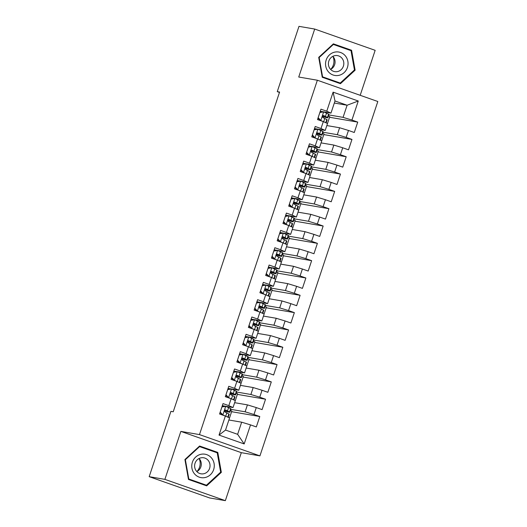 <?xml version="1.0" encoding="UTF-8"?>
<svg xmlns="http://www.w3.org/2000/svg" width="527" height="527" viewBox="0 0 527 527"><rect width="100%" height="100%" fill="white"/><g stroke="black" fill="none" stroke-linecap="round" stroke-linejoin="round"><path stroke-width="0.79" d="M360.191 95.301L375.158 50.328L314.698 29.051L298.987 26.35L277.261 91.645L279.468 92.423M259.936 455.875L377.819 101.507L317.359 80.229L199.476 434.597L259.936 455.875L241.313 452.673L180.853 431.396L164.892 479.372L225.352 500.65L241.313 452.673M225.352 500.65L209.641 497.949L149.181 476.671L164.892 479.372M244.185 443.945L219.028 435.091L225.365 416.04L229.568 417.937L225.536 430.065L237.631 434.32L244.185 443.945L250.529 424.894L256.326 426.936L259.785 416.547L253.981 414.505L256.287 407.575L262.09 409.617L265.542 399.222L259.745 397.187L262.051 390.257L267.848 392.299L271.306 381.904L265.509 379.862L267.808 372.938L273.612 374.98L277.07 364.585L271.267 362.543L273.572 355.613L279.376 357.655L282.828 347.267L277.031 345.225L279.336 338.294L285.133 340.337L288.592 329.948L282.788 327.906L285.094 320.976L290.897 323.018L294.356 312.623L288.552 310.581L290.858 303.657L296.655 305.7L300.113 295.304L294.316 293.262L296.622 286.332L302.419 288.374L305.877 277.986L300.074 275.944L302.379 269.014L308.183 271.056L311.641 260.667L305.838 258.625L308.143 251.695L313.94 253.737L317.399 243.342L311.602 241.3L313.901 234.377L319.705 236.419L323.163 226.024L317.359 223.982L319.665 217.058L325.469 219.094L328.92 208.705L323.123 206.663L325.429 199.733L331.226 201.775L334.685 191.387L328.881 189.345L331.187 182.414L336.99 184.457L340.449 174.062L334.645 172.026L336.951 165.096L342.748 167.138L346.206 156.743L340.409 154.701L342.715 147.777L348.512 149.82L351.97 139.424L346.167 137.382L348.472 130.452L354.276 132.494L357.734 122.106L329.553 117.264M334.322 103.042L347.102 105.235L358.268 101.013L333.104 92.153L326.766 111.204L320.963 109.168L317.511 119.557L323.308 121.599L321.002 128.529L315.205 126.487L311.747 136.875L317.55 138.917L315.245 145.847L309.441 143.805L305.983 154.2L311.786 156.236L309.481 163.166L303.684 161.124L300.225 171.519L306.022 173.561L303.723 180.484L297.92 178.442L294.461 188.837L300.265 190.879L297.959 197.809L292.156 195.767L288.704 206.156L294.501 208.198L292.195 215.128L286.398 213.086L282.94 223.474L288.737 225.516L286.438 232.447L280.634 230.404L277.176 240.799L282.979 242.842L280.674 249.765L274.87 247.723L271.418 258.118L277.215 260.16L274.91 267.084L269.113 265.048L265.654 275.437L271.458 277.479L269.152 284.409L263.348 282.367L259.89 292.755L265.694 294.797L263.388 301.727L257.591 299.685L254.133 310.08L259.93 312.116L257.631 319.046L251.827 317.004L248.369 327.399L254.172 329.441L251.866 336.364L246.063 334.322L242.611 344.717L248.408 346.759L246.102 353.689L240.305 351.647L236.847 362.036L242.644 364.078L240.345 371.008L234.541 368.966L231.083 379.354L236.886 381.396L234.581 388.327L228.777 386.284L225.325 396.679L231.122 398.722L228.817 405.645L223.02 403.603L219.561 413.998L225.365 416.04M358.268 101.013L351.931 120.064L357.734 122.106M149.181 476.671L170.906 411.376L173.231 411.771L279.593 92.047L277.261 91.645M326.832 125.558L339.612 127.751L337.306 134.681L323.044 132.231M348.472 130.452L339.612 127.751M346.167 137.382L337.306 134.681M333.104 92.153L335.007 100.98L330.976 113.107L320.264 111.269M326.766 111.204L330.976 113.107M321.068 142.876L333.848 145.077L331.542 152L317.287 149.549M342.715 147.777L333.848 145.077M340.409 154.701L331.542 152M323.308 121.599L327.517 123.496L325.212 130.426L314.507 128.588M321.002 128.529L325.212 130.426M315.311 160.201L328.084 162.395L325.785 169.325L311.523 166.875M336.951 165.096L328.084 162.395M334.645 172.026L325.785 169.325M317.55 138.917L321.753 140.821L319.454 147.744L308.743 145.907M315.245 145.847L319.454 147.744M309.547 177.52L322.326 179.714L320.021 186.644L305.759 184.193M331.187 182.414L322.326 179.714M328.881 189.345L320.021 186.644M311.786 156.236L315.996 158.14L313.69 165.07L302.979 163.225M309.481 163.166L313.69 165.07M303.789 194.838L316.562 197.032L314.257 203.962L300.001 201.512M325.429 199.733L316.562 197.032M323.123 206.663L314.257 203.962M306.022 173.561L310.232 175.458L307.926 182.388L297.221 180.544M303.723 180.484L307.926 182.388M298.025 212.157L310.805 214.357L308.499 221.281L294.237 218.83M319.665 217.058L310.805 214.357M317.359 223.982L308.499 221.281M300.265 190.879L304.474 192.777L302.169 199.707L291.457 197.869M297.959 197.809L302.169 199.707M292.261 229.476L305.041 231.676L302.735 238.606L288.48 236.149M313.901 234.377L305.041 231.676M311.602 241.3L302.735 238.606M294.501 208.198L298.71 210.102L296.405 217.025L285.7 215.187M292.195 215.128L296.405 217.025M286.504 246.801L299.277 248.994L296.971 255.924L282.716 253.474M308.143 251.695L299.277 248.994M305.838 258.625L296.971 255.924M288.737 225.516L292.946 227.42L290.64 234.344L279.936 232.506M286.438 232.447L290.64 234.344M280.739 264.119L293.519 266.313L291.214 273.243L276.952 270.792M302.379 269.014L293.519 266.313M300.074 275.944L291.214 273.243M282.979 242.842L287.189 244.739L284.883 251.669L274.172 249.824M280.674 249.765L284.883 251.669M274.975 281.438L287.755 283.638L285.45 290.561L271.194 288.111M296.622 286.332L287.755 283.638M294.316 293.262L285.45 290.561M277.215 260.16L281.425 262.057L279.119 268.987L268.414 267.149M274.91 267.084L279.119 268.987M269.218 298.756L281.991 300.957L279.692 307.88L265.43 305.429M290.858 303.657L281.991 300.957M288.552 310.581L279.692 307.88M271.458 277.479L275.661 279.376L273.361 286.306L262.65 284.468M269.152 284.409L273.361 286.306M263.454 316.081L276.234 318.275L273.928 325.205L259.666 322.755M285.094 320.976L276.234 318.275M282.788 327.906L273.928 325.205M265.694 294.797L269.903 296.701L267.597 303.624L256.886 301.787M263.388 301.727L267.597 303.624M257.696 333.4L270.47 335.594L268.164 342.524L253.909 340.073M279.336 338.294L270.47 335.594M277.031 345.225L268.164 342.524M259.93 312.116L264.139 314.02L261.833 320.95L251.129 319.105M257.631 319.046L261.833 320.95M251.932 350.718L264.706 352.912L262.406 359.842L248.145 357.392M273.572 355.613L264.706 352.912M271.267 362.543L262.406 359.842M254.172 329.441L258.382 331.338L256.076 338.268L245.365 336.424M251.866 336.364L256.076 338.268M246.168 368.037L258.948 370.237L256.642 377.161L242.387 374.71M267.808 372.938L258.948 370.237M265.509 379.862L256.642 377.161M248.408 346.759L252.617 348.657L250.312 355.587L239.607 353.749M246.102 353.689L250.312 355.587M240.411 385.362L253.184 387.556L250.878 394.486L236.623 392.035M262.051 390.257L253.184 387.556M259.745 397.187L250.878 394.486M242.644 364.078L246.853 365.982L244.548 372.905L233.843 371.067M240.345 371.008L244.548 372.905M234.647 402.681L247.427 404.874L245.121 411.804L230.859 409.354M256.287 407.575L247.427 404.874M253.981 414.505L245.121 411.804M236.886 381.396L241.096 383.3L238.79 390.23L228.079 388.386M234.581 388.327L238.79 390.23M228.883 419.999L241.662 422.193L237.631 434.32M250.529 424.894L241.662 422.193M231.122 398.722L235.332 400.619L233.026 407.549L222.322 405.704M228.817 405.645L233.026 407.549M180.853 431.396L199.476 434.597M314.698 29.051L298.737 77.028L317.359 80.229M328.808 114.912L343.064 117.363L347.102 105.235L335.007 100.98M229.541 417.924L231.84 411.007L230.47 410.526M235.299 400.606L237.605 393.689L236.234 393.201M241.063 383.287L243.362 376.364L241.992 375.883M246.82 365.962L249.126 359.045L247.756 358.564M252.585 348.643L254.884 341.727L253.52 341.246M258.349 331.325L260.648 324.408L259.277 323.927M264.106 314.006L266.412 307.089L265.041 306.602M269.87 296.688L272.169 289.764L270.799 289.283M275.634 279.363L277.933 272.446L276.563 271.965M281.392 262.044L283.697 255.127L282.327 254.646M287.156 244.726L289.455 237.809L288.085 237.321M292.913 227.407L295.219 220.484L293.849 220.003M298.677 210.082L300.976 203.165L299.613 202.684M304.441 192.763L306.74 185.847L305.37 185.366M310.199 175.445L312.504 168.528L311.134 168.047M315.963 158.126L318.262 151.203L316.898 150.722M321.727 140.801L324.026 133.884L322.656 133.403M327.484 123.483L329.79 116.566L328.42 116.085M219.028 435.091L225.536 430.065M351.931 120.064L343.064 117.363M199.588 446.02L184.924 459.531L188.468 479.445L206.676 485.854L221.34 472.344L217.796 452.423L199.588 446.02M322.254 77.271L340.462 83.681L355.126 70.17L351.581 50.256L333.374 43.846L318.71 57.357L322.254 77.271M259.785 416.547L231.61 411.699M265.542 399.222L237.367 394.38M271.306 381.904L243.131 377.062M277.07 364.585L248.896 359.743M282.828 347.267L254.653 342.425M288.592 329.948L260.417 325.1M294.356 312.623L266.181 307.781M300.113 295.304L271.939 290.463M305.877 277.986L277.703 273.144M311.641 260.667L283.46 255.819M317.399 243.342L289.224 238.5M323.163 226.024L294.988 221.182M328.92 208.705L300.746 203.863M334.685 191.387L306.51 186.545M340.449 174.062L312.274 169.22M346.206 156.743L318.031 151.901M351.97 139.424L323.795 134.583M215.385 452.179L199.246 446.336M215.352 452.008L217.796 452.423M220.563 472.212L221.34 472.344M349.17 50.006L333.031 44.163M349.137 49.834L351.581 50.256M354.348 70.038L355.126 70.17M221.999 406.666L225.787 406.337L221.946 406.916L220.214 412.114L222.908 414.993L226.564 416.58M222.908 414.993L222.15 414.868L223.415 415.355M225.787 406.337L230.635 408.596A13.985 0.718 18.4 0 1 231.01 408.912L229.91 412.2A13.985 0.718 -161.6 0 0 229.541 411.883L225.708 410.006M222.387 406.607A11.607 0.593 18.4 0 1 222.051 406.501M222.15 414.868L220.029 412.595M225.556 409.993L225.846 410.046C224.456 410.309 224.225 411.001 225.154 412.127L228.85 413.965A13.985 0.718 18.4 0 1 229.219 414.281L228.211 417.325M224.535 411.014A13.985 0.718 -161.6 0 0 229.91 412.2M225.306 410.032L227.348 411.192A11.607 0.593 18.4 0 1 227.657 411.449A11.607 0.593 18.4 0 1 224.561 410.849M227.763 389.348L231.551 389.018L227.704 389.598L225.978 394.795L228.672 397.674L232.328 399.262M228.672 397.674L227.914 397.549L229.179 398.037M231.551 389.018L236.399 391.278A13.985 0.718 18.4 0 1 236.768 391.587L235.674 394.881A13.985 0.718 -161.6 0 0 235.299 394.565L231.465 392.687M228.151 389.288A11.607 0.593 18.4 0 1 227.816 389.183M227.914 397.549L225.793 395.27M231.313 392.674L231.61 392.727C230.213 392.99 229.983 393.682 230.918 394.802L234.607 396.647A13.985 0.718 18.4 0 1 234.983 396.956L233.968 400.006M230.299 393.689A13.985 0.718 -161.6 0 0 235.674 394.881M231.063 392.714L233.112 393.867A11.607 0.593 18.4 0 1 233.421 394.13A11.607 0.593 18.4 0 1 230.325 393.531M233.527 372.022L237.315 371.693L233.468 372.279L231.742 377.477L234.429 380.356L238.085 381.943M234.429 380.356L234.943 380.711M237.315 371.693L242.156 373.953A13.985 0.718 18.4 0 1 242.532 374.269L241.438 377.563A13.985 0.718 -161.6 0 0 241.063 377.246L237.229 375.369M233.909 371.963A11.607 0.593 18.4 0 1 233.58 371.864M233.672 380.224L231.551 377.951M237.078 375.356L237.374 375.408C235.977 375.672 235.747 376.364 236.682 377.484L240.371 379.321A13.985 0.718 18.4 0 1 240.747 379.638L239.732 382.688M236.056 376.37A13.985 0.718 -161.6 0 0 241.438 377.563M236.827 375.395L238.869 376.548A11.607 0.593 18.4 0 1 239.179 376.812A11.607 0.593 18.4 0 1 236.083 376.206M200.952 454.3A11.877 11.245 99.8 0 0 191.947 468.305A11.877 11.245 99.8 0 0 205.082 477.534A11.877 11.245 99.8 0 0 214.087 463.523A11.877 11.245 99.8 0 0 200.952 454.3M200.912 457.844A8.136 7.694 99.8 0 0 194.615 465.967A8.136 7.694 99.8 0 0 200.952 473.813A8.136 7.694 99.8 0 0 203.745 473.753A8.136 7.694 99.8 0 0 210.036 465.631A8.136 7.694 99.8 0 0 203.705 457.779A8.136 7.694 99.8 0 0 200.912 457.844M206.452 485.215L188.811 479.003L185.372 459.709L199.581 446.619L217.223 452.825L220.655 472.126L206.452 485.215L204.12 484.814L188.442 479.293M188.376 478.931L188.811 479.003M184.944 459.63L185.372 459.709M199.041 446.527L199.581 446.619M199.166 458.582A11.423 10.81 -80.2 0 1 196.94 471.546M199.087 458.497A8.136 7.694 -80.2 0 1 196.834 471.599M334.731 52.127A11.877 11.245 99.8 0 0 325.732 66.138A11.877 11.245 99.8 0 0 338.868 75.361A11.877 11.245 99.8 0 0 347.873 61.356A11.877 11.245 99.8 0 0 334.731 52.127M334.698 55.671A8.136 7.694 99.8 0 0 328.4 63.793A8.136 7.694 99.8 0 0 334.737 71.639A8.136 7.694 99.8 0 0 337.53 71.58A8.136 7.694 99.8 0 0 343.821 63.457A8.136 7.694 99.8 0 0 337.491 55.612A8.136 7.694 99.8 0 0 334.698 55.671M340.238 83.042L322.59 76.837L319.158 57.535L333.367 44.446L351.008 50.658L354.44 69.953L340.238 83.042L337.906 82.64L322.228 77.126M322.162 76.758L322.59 76.837M318.73 57.463L319.158 57.535M332.827 44.354L333.367 44.446M332.952 56.409A11.423 10.81 -80.2 0 1 330.725 69.373M332.866 56.323A8.136 7.694 -80.2 0 1 330.613 69.426M239.284 354.704L243.072 354.375L239.232 354.961L237.499 360.152L240.193 363.037L243.849 364.618M240.193 363.037L240.701 363.393M243.072 354.375L247.921 356.634A13.985 0.718 18.4 0 1 248.296 356.95L247.196 360.237A13.985 0.718 -161.6 0 0 246.827 359.928L242.987 358.044M239.673 354.645A11.607 0.593 18.4 0 1 239.337 354.546M239.436 362.905L237.315 360.633M242.842 358.037L243.131 358.083C241.741 358.353 241.511 359.045 242.44 360.165L246.135 362.003A13.985 0.718 18.4 0 1 246.504 362.319L245.496 365.363M241.821 359.052A13.985 0.718 -161.6 0 0 247.196 360.237M242.591 358.077L244.633 359.23A11.607 0.593 18.4 0 1 244.943 359.493A11.607 0.593 18.4 0 1 241.847 358.887M245.048 337.385L248.836 337.056L244.989 337.636L243.263 342.833L245.957 345.719L249.607 347.3M245.957 345.719L246.465 346.074M248.836 337.056L253.678 339.316A13.985 0.718 18.4 0 1 254.054 339.632L252.96 342.919A13.985 0.718 -161.6 0 0 252.585 342.603L248.751 340.725M245.437 337.326A11.607 0.593 18.4 0 1 245.101 337.221M245.2 345.587L243.072 343.314M248.599 340.712L248.896 340.765C247.499 341.028 247.268 341.727 248.204 342.846L251.893 344.684A13.985 0.718 18.4 0 1 252.268 345.001L251.254 348.044M247.578 341.733A13.985 0.718 -161.6 0 0 252.96 342.919M248.349 340.752L250.397 341.911A11.607 0.593 18.4 0 1 250.707 342.168A11.607 0.593 18.4 0 1 247.611 341.568M250.806 320.067L254.594 319.737L250.753 320.317L249.027 325.515L251.715 328.393L255.371 329.981M251.715 328.393L250.957 328.268L252.222 328.756M254.594 319.737L259.442 321.997A13.985 0.718 18.4 0 1 259.818 322.307L258.724 325.6A13.985 0.718 -161.6 0 0 258.349 325.284L254.515 323.407M251.195 320.008A11.607 0.593 18.4 0 1 250.865 319.902M250.957 328.268L248.836 325.996M254.363 323.394L254.653 323.446C253.263 323.71 253.032 324.401 253.968 325.521L257.657 327.366A13.985 0.718 18.4 0 1 258.032 327.682L257.018 330.725M253.342 324.408A13.985 0.718 -161.6 0 0 258.724 325.6M254.113 323.433L256.155 324.586A11.607 0.593 18.4 0 1 256.465 324.849A11.607 0.593 18.4 0 1 253.368 324.25M256.57 302.742L260.358 302.419L256.517 302.999L254.785 308.196L257.479 311.075L261.135 312.663M257.479 311.075L256.721 310.943L257.986 311.437M260.358 302.419L265.206 304.672A13.985 0.718 18.4 0 1 265.575 304.988L264.482 308.282A13.985 0.718 -161.6 0 0 264.106 307.966L260.272 306.088M256.959 302.689A11.607 0.593 18.4 0 1 256.623 302.584M256.721 310.943L254.6 308.67M260.121 306.075L260.417 306.128C259.02 306.391 258.797 307.083 259.725 308.203L263.421 310.041A13.985 0.718 18.4 0 1 263.79 310.357L262.775 313.407M259.106 307.089A13.985 0.718 -161.6 0 0 264.482 308.282M259.877 306.115L261.919 307.267A11.607 0.593 18.4 0 1 262.229 307.531A11.607 0.593 18.4 0 1 259.132 306.931M262.334 285.423L266.122 285.094L262.275 285.68L260.549 290.871L263.236 293.756L266.893 295.344M263.236 293.756L263.75 294.112M266.122 285.094L270.964 287.353A13.985 0.718 18.4 0 1 271.339 287.67L270.246 290.963A13.985 0.718 -161.6 0 0 269.87 290.647L266.036 288.77M262.716 285.364A11.607 0.593 18.4 0 1 262.387 285.265M262.486 293.625L260.358 291.352M265.885 288.756L266.181 288.803C264.785 289.073 264.554 289.764 265.489 290.884L269.178 292.722A13.985 0.718 18.4 0 1 269.554 293.038L268.539 296.082M264.864 289.771A13.985 0.718 -161.6 0 0 270.246 290.963M265.634 288.796L267.676 289.949A11.607 0.593 18.4 0 1 267.993 290.212A11.607 0.593 18.4 0 1 264.89 289.606M268.091 268.105L271.879 267.775L268.039 268.355L266.306 273.553L269.001 276.438L272.657 278.019M269.001 276.438L269.508 276.794M271.879 267.775L276.728 270.035A13.985 0.718 18.4 0 1 277.103 270.351L276.003 273.638A13.985 0.718 -161.6 0 0 275.634 273.329L271.8 271.445M268.48 268.045A11.607 0.593 18.4 0 1 268.144 267.947M268.243 276.306L266.122 274.033M271.649 271.438L271.939 271.484C270.549 271.748 270.318 272.446 271.247 273.566L274.942 275.404A13.985 0.718 18.4 0 1 275.318 275.72L274.303 278.763M270.628 272.452A13.985 0.718 -161.6 0 0 276.003 273.638M271.398 271.471L273.441 272.63A11.607 0.593 18.4 0 1 273.75 272.894A11.607 0.593 18.4 0 1 270.654 272.288M273.856 250.786L277.643 250.457L273.796 251.036L272.07 256.234L274.765 259.113L278.421 260.7M274.765 259.113L274.007 258.988L275.272 259.475M277.643 250.457L282.492 252.716A13.985 0.718 18.4 0 1 282.861 253.032L281.767 256.32A13.985 0.718 -161.6 0 0 281.392 256.003L277.558 254.126M274.244 250.727A11.607 0.593 18.4 0 1 273.908 250.621M274.007 258.988L271.886 256.715M277.406 254.113L277.703 254.166C276.306 254.429 276.076 255.121 277.011 256.241L280.7 258.085A13.985 0.718 18.4 0 1 281.075 258.401L280.061 261.445M276.392 255.134A13.985 0.718 -161.6 0 0 281.767 256.32M277.156 254.152L279.205 255.312A11.607 0.593 18.4 0 1 279.514 255.569A11.607 0.593 18.4 0 1 276.418 254.969M279.62 233.468L283.407 233.138L279.56 233.718L277.834 238.915L280.522 241.794L284.178 243.382M280.522 241.794L281.036 242.156M283.407 233.138L288.249 235.391A13.985 0.718 18.4 0 1 288.625 235.707L287.531 239.001A13.985 0.718 -161.6 0 0 287.156 238.685L283.322 236.807M280.002 233.408A11.607 0.593 18.4 0 1 279.672 233.303M279.765 241.662L277.643 239.39M283.17 236.794L283.467 236.847C282.07 237.11 281.84 237.802 282.775 238.922L286.464 240.767A13.985 0.718 18.4 0 1 286.84 241.076L285.825 244.126M282.149 237.809A13.985 0.718 -161.6 0 0 287.531 239.001M282.92 236.834L284.962 237.987A11.607 0.593 18.4 0 1 285.272 238.25A11.607 0.593 18.4 0 1 282.176 237.651M285.377 216.142L289.165 215.813L285.324 216.399L283.592 221.59L286.286 224.476L289.942 226.063M286.286 224.476L286.793 224.831M289.165 215.813L294.013 218.073A13.985 0.718 18.4 0 1 294.389 218.389L293.289 221.683A13.985 0.718 -161.6 0 0 292.92 221.366L289.079 219.489M285.766 216.083A11.607 0.593 18.4 0 1 285.43 215.984M285.529 224.344L283.407 222.071M288.934 219.476L289.224 219.528C287.834 219.792 287.604 220.484 288.532 221.603L292.228 223.441A13.985 0.718 18.4 0 1 292.597 223.758L291.589 226.801M287.913 220.49A13.985 0.718 -161.6 0 0 293.289 221.683M288.684 219.515L290.726 220.668A11.607 0.593 18.4 0 1 291.036 220.932A11.607 0.593 18.4 0 1 287.94 220.326M291.141 198.824L294.929 198.495L291.082 199.074L289.356 204.272L292.05 207.157L295.7 208.738M292.05 207.157L292.557 207.513M294.929 198.495L299.771 200.754A13.985 0.718 18.4 0 1 300.146 201.07L299.053 204.357A13.985 0.718 -161.6 0 0 298.677 204.048L294.843 202.164M291.53 198.765A11.607 0.593 18.4 0 1 291.194 198.666M291.293 207.025L289.165 204.753M294.692 202.157L294.988 202.203C293.592 202.473 293.361 203.165 294.297 204.285L297.986 206.123A13.985 0.718 18.4 0 1 298.361 206.439L297.347 209.482M293.671 203.172A13.985 0.718 -161.6 0 0 299.053 204.357M294.441 202.197L296.49 203.35A11.607 0.593 18.4 0 1 296.8 203.613A11.607 0.593 18.4 0 1 293.704 203.007M296.899 181.505L300.693 181.176L296.846 181.756L295.12 186.953L297.808 189.839L301.464 191.42M297.808 189.839L298.315 190.194M300.693 181.176L305.535 183.436A13.985 0.718 18.4 0 1 305.91 183.752L304.817 187.039A13.985 0.718 -161.6 0 0 304.441 186.723L300.607 184.845M297.287 181.446A11.607 0.593 18.4 0 1 296.958 181.341M297.05 189.707L294.929 187.434M300.456 184.832L300.746 184.885C299.356 185.148 299.125 185.84 300.061 186.966L303.75 188.804A13.985 0.718 18.4 0 1 304.125 189.121L303.111 192.164M299.435 185.853A13.985 0.718 -161.6 0 0 304.817 187.039M300.206 184.872L302.248 186.031A11.607 0.593 18.4 0 1 302.557 186.288A11.607 0.593 18.4 0 1 299.461 185.688M302.663 164.187L306.45 163.857L302.61 164.437L300.877 169.635L303.572 172.513L307.228 174.101M303.572 172.513L302.814 172.388L304.079 172.876M306.45 163.857L311.299 166.117A13.985 0.718 18.4 0 1 311.668 166.427L310.574 169.72A13.985 0.718 -161.6 0 0 310.205 169.404L306.365 167.527M303.051 164.128A11.607 0.593 18.4 0 1 302.715 164.022M302.814 172.388L300.693 170.116M306.213 167.514L306.51 167.566C305.12 167.83 304.889 168.521 305.818 169.641L309.514 171.486A13.985 0.718 18.4 0 1 309.883 171.795L308.868 174.845M305.199 168.528A13.985 0.718 -161.6 0 0 310.574 169.72M305.97 167.553L308.012 168.706A11.607 0.593 18.4 0 1 308.321 168.969A11.607 0.593 18.4 0 1 305.225 168.37M308.427 146.862L312.215 146.532L308.367 147.119L306.642 152.316L309.329 155.195L312.985 156.782M309.329 155.195L309.843 155.557M312.215 146.532L317.056 148.792A13.985 0.718 18.4 0 1 317.432 149.108L316.338 152.402A13.985 0.718 -161.6 0 0 315.963 152.086L312.129 150.208M308.809 146.802A11.607 0.593 18.4 0 1 308.479 146.704M308.578 155.063L306.45 152.79M311.977 150.195L312.274 150.248C310.877 150.511 310.647 151.203 311.582 152.323L315.271 154.161A13.985 0.718 18.4 0 1 315.647 154.477L314.632 157.527M310.956 151.209A13.985 0.718 -161.6 0 0 316.338 152.402M311.727 150.235L313.776 151.387A11.607 0.593 18.4 0 1 314.085 151.651A11.607 0.593 18.4 0 1 310.983 151.051M314.184 129.543L317.972 129.214L314.132 129.8L312.399 134.991L315.093 137.876L318.749 139.464M315.093 137.876L315.601 138.232M317.972 129.214L322.82 131.473A13.985 0.718 18.4 0 1 323.196 131.79L322.096 135.083A13.985 0.718 -161.6 0 0 321.727 134.767L317.893 132.89M314.573 129.484A11.607 0.593 18.4 0 1 314.237 129.385M314.336 137.745L312.215 135.472M317.741 132.876L318.031 132.923C316.641 133.193 316.411 133.884 317.34 135.004L321.035 136.842A13.985 0.718 18.4 0 1 321.411 137.158L320.396 140.202M316.72 133.891A13.985 0.718 -161.6 0 0 322.096 135.083M317.491 132.916L319.533 134.069A11.607 0.593 18.4 0 1 319.843 134.332A11.607 0.593 18.4 0 1 316.747 133.726M319.948 112.225L323.736 111.895L319.896 112.475L318.163 117.673L320.857 120.558L324.513 122.139M320.857 120.558L321.365 120.914M323.736 111.895L328.584 114.155A13.985 0.718 18.4 0 1 328.953 114.471L327.86 117.758A13.985 0.718 -161.6 0 0 327.484 117.442L323.65 115.565M320.337 112.165A11.607 0.593 18.4 0 1 320.001 112.067M320.1 120.426L317.979 118.153M323.499 115.551L323.795 115.604C322.399 115.868 322.168 116.566 323.104 117.686L326.793 119.524A13.985 0.718 18.4 0 1 327.168 119.84L326.154 122.883M322.484 116.572A13.985 0.718 -161.6 0 0 327.86 117.758M323.249 115.591L325.297 116.75A11.607 0.593 18.4 0 1 325.607 117.007A11.607 0.593 18.4 0 1 322.511 116.408M225.694 406.35L222.842 414.927M228.85 413.965L227.796 417.134M230.635 408.596L229.541 411.883M226.847 412.832L225.754 416.119M228.632 407.463L227.539 410.75M231.452 389.031L228.599 397.602M234.607 396.647L233.553 399.815M236.399 391.278L235.299 394.565M232.605 395.513L231.511 398.801M234.396 390.145L233.296 393.432M237.216 371.713L234.363 380.283M240.371 379.321L239.317 382.497M242.156 373.953L241.063 377.246M238.369 378.188L237.275 381.482M240.154 372.82L239.06 376.113M242.98 354.388L240.128 362.965M246.135 362.003L245.075 365.178M247.921 356.634L246.827 359.928M244.133 360.87L243.033 364.164M245.918 355.501L244.824 358.795M248.737 337.069L245.885 345.646M251.893 344.684L250.839 347.86M253.678 339.316L252.585 342.603M249.89 343.551L248.797 346.838M251.675 338.182L250.582 341.47M254.501 319.751L251.649 328.321M257.657 327.366L256.603 330.534M259.442 321.997L258.349 325.284M255.654 326.233L254.561 329.52M257.44 320.864L256.346 324.151M260.266 302.432L257.413 311.002M263.421 310.041L262.36 313.216M265.206 304.672L264.106 307.966M261.418 308.908L260.318 312.201M263.204 303.539L262.11 306.833M266.023 285.114L263.171 293.684M269.178 292.722L268.124 295.897M270.964 287.353L269.87 290.647M267.176 291.589L266.082 294.883M268.961 286.22L267.868 289.514M271.787 267.788L268.935 276.365M274.942 275.404L273.888 278.579M276.728 270.035L275.634 273.329M272.94 274.271L271.846 277.564M274.725 268.902L273.632 272.195M277.545 250.47L274.699 259.047M280.7 258.085L279.646 261.254M282.492 252.716L281.392 256.003M278.697 256.952L277.604 260.239M280.489 251.583L279.389 254.87M283.309 233.151L280.456 241.722M286.464 240.767L285.41 243.935M288.249 235.391L287.156 238.685M284.461 239.633L283.368 242.921M286.247 234.265L285.153 237.552M289.073 215.833L286.22 224.403M292.228 223.441L291.167 226.617M294.013 218.073L292.92 221.366M290.225 222.308L289.132 225.602M292.011 216.94L290.917 220.233M294.83 198.508L291.978 207.085M297.986 206.123L296.932 209.298M299.771 200.754L298.677 204.048M295.983 204.99L294.889 208.284M297.768 199.621L296.675 202.915M300.594 181.189L297.742 189.766M303.75 188.804L302.696 191.973M305.535 183.436L304.441 186.723M301.747 187.671L300.653 190.958M303.532 182.302L302.439 185.59M306.358 163.871L303.506 172.441M309.514 171.486L308.453 174.654M311.299 166.117L310.205 169.404M307.511 170.353L306.411 173.64M309.296 164.984L308.203 168.271M312.116 146.552L309.263 155.122M315.271 154.161L314.217 157.336M317.056 148.792L315.963 152.086M313.269 153.028L312.175 156.321M315.054 147.659L313.96 150.953M317.88 129.227L315.027 137.804M321.035 136.842L319.981 140.017M322.82 131.473L321.727 134.767M319.033 135.709L317.939 139.003M320.818 130.34L319.724 133.634M323.637 111.908L320.791 120.485M326.793 119.524L325.739 122.699M328.584 114.155L327.484 117.442M324.79 118.391L323.697 121.684M326.582 113.022L325.482 116.309"/></g></svg>
